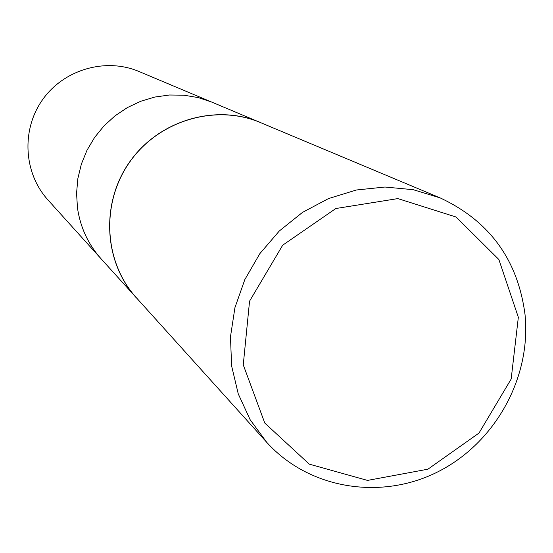 <?xml version="1.0" encoding="UTF-8"?>
<svg xmlns="http://www.w3.org/2000/svg" width="553" height="553" viewBox="0 0 553 553"><rect width="100%" height="100%" fill="white"/><g stroke="black" fill="none" stroke-linecap="round" stroke-linejoin="round"><path stroke-width="0.83" d="M264.645 124.342L138.99 71.496C105.727 57.374 63.934 69.395 42.622 99.63C21.125 129.748 23.592 173.158 47.917 199.889L101.005 258.707C88.183 244.302 80.337 227.387 77.475 207.969L76.563 193.267L77.862 178.522L81.367 164.082L86.98 150.285L94.591 137.448L104.012 125.877L115.031 115.84L127.384 107.572L140.773 101.254L154.895 97.038L169.425 95.005L184.011 95.206L198.333 97.611L212.055 102.16L198.333 97.611L184.011 95.206L169.425 95.005L154.895 97.038L140.773 101.254L127.384 107.572L115.031 115.84L104.012 125.877L94.591 137.448L86.98 150.285L81.367 164.082L77.862 178.522L76.563 193.267L77.475 207.969C80.337 227.387 88.183 244.302 101.005 258.707L139.321 301.012M260.539 122.51C215.87 103.522 159.105 120.153 129.92 161.559C100.487 202.792 103.549 261.859 136.238 297.742M440.057 197.856L260.456 122.586C215.836 103.639 159.153 120.257 130.003 161.614C100.605 202.799 103.646 261.79 136.28 297.638L266.677 442.269C308.885 489.087 380.92 500.652 437.928 471.792C495.053 443.064 531.378 377.775 525.046 314.692C517.898 259.917 489.571 220.972 440.057 197.856L413.229 189.693L384.992 187.025L356.402 189.997L328.544 198.555L302.498 212.393L279.286 231.009L259.806 253.696L244.834 279.576L234.935 307.641L230.477 336.798L231.61 365.913L238.253 393.881L250.108 419.651L266.677 442.269M518.341 317.284L498.861 259.495L456.031 217.004L397.863 198.596L335.837 208.522L282.701 245.186L249.555 301.185L243.258 364.862L264.783 423.059L309.293 464.154L367.517 480.412L427.918 469.193L478.988 433.075L511.166 379.047L518.341 317.284"/></g></svg>
